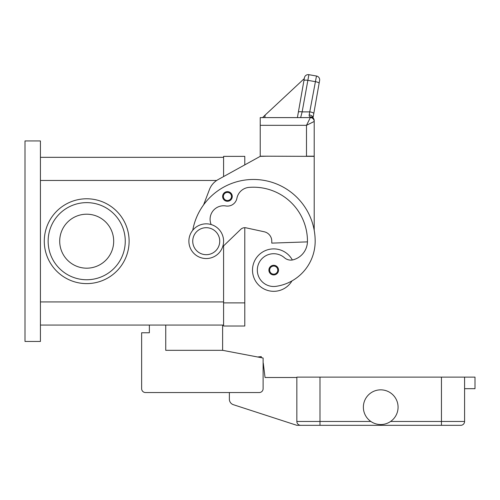 <?xml version="1.0" encoding="UTF-8"?>
<svg xmlns="http://www.w3.org/2000/svg" width="500" height="500" viewBox="0 0 500 500"><rect width="100%" height="100%" fill="white"/><g stroke="black" fill="none" stroke-linecap="round" stroke-linejoin="round"><path stroke-width="0.75" d="M211.169 224.556A13.494 13.494 0 0 1 225.837 205.963A9.637 9.637 0 0 0 236.906 198.287A13.494 13.494 0 0 1 249.056 187.387A53.987 53.987 0 0 1 307.456 241.194A19.281 19.281 0 0 1 293.412 259.75A9.637 9.637 0 0 1 284.469 257.744A16.387 16.387 0 0 0 257.494 272.444A16.387 16.387 0 0 0 276.044 286.331A45.606 45.606 0 0 0 315.169 241.194A61.694 61.694 0 0 0 192.75 230.275A61.694 61.694 0 0 1 203.588 204.887L209.431 189.581A19.281 19.281 0 0 1 218.131 179.581L260.219 156.356L244.794 164.869L244.794 156.356L223.588 156.356L223.588 176.569L223.588 157.325L40.425 157.325M40.425 325.062L223.588 325.062L223.588 245.888L223.588 326.025L244.794 326.025L244.794 227.694A5.781 5.781 0 0 1 246.019 227.825A5.781 5.781 0 0 0 240.781 229.312L222.662 246.781M25 341.45L25 140.938L40.425 140.938L40.425 341.45L25 341.45M86.694 198.775A42.419 42.419 0 0 1 129.113 241.194A42.419 42.419 0 0 1 86.694 283.606A42.419 42.419 0 0 1 44.281 241.194A42.419 42.419 0 0 1 86.694 198.775M113.688 241.194A26.994 26.994 0 0 0 86.694 214.2A26.994 26.994 0 0 0 59.706 241.194A26.994 26.994 0 0 0 86.694 268.181A26.994 26.994 0 0 0 113.688 241.194M125.256 241.194A38.562 38.562 0 0 1 86.694 279.75A38.562 38.562 0 0 1 48.137 241.194A38.562 38.562 0 0 1 86.694 202.631A38.562 38.562 0 0 1 125.256 241.194M291.962 280.912A21.206 21.206 0 0 1 252.506 270.113A21.206 21.206 0 0 1 292.35 259.981M227.444 201.281A4.819 4.819 0 0 1 222.625 196.462A4.819 4.819 0 0 1 227.444 191.644A4.819 4.819 0 0 1 232.262 196.462A4.819 4.819 0 0 1 227.444 201.281M273.712 274.931A4.819 4.819 0 0 1 268.894 270.113A4.819 4.819 0 0 1 273.712 265.294A4.819 4.819 0 0 1 278.538 270.113A4.819 4.819 0 0 1 273.712 274.931M206.231 258.544A17.35 17.35 0 0 0 223.588 241.194A17.35 17.35 0 0 0 206.231 223.837A17.35 17.35 0 0 0 188.881 241.194A17.35 17.35 0 0 0 206.231 258.544M206.231 254.688A13.494 13.494 0 0 0 219.731 241.194A13.494 13.494 0 0 0 206.231 227.694A13.494 13.494 0 0 0 192.738 241.194A13.494 13.494 0 0 0 206.231 254.688M307.444 241.875L271.788 243.119L271.788 241.194A9.637 9.637 0 0 0 264.194 231.769L246.019 227.825M313.025 117.85L313.781 113.556A3.856 0.981 10 0 0 312.731 112.65A3.856 0.981 10 0 0 309.981 111.888L302.15 111.888L300.637 117.606L297.406 117.606L304.419 77.812L298.356 112.219A3.856 0.981 10 0 1 299.525 111.731A3.856 0.981 10 0 1 302.15 111.888L308.888 74.681L316.481 76.019A3.856 3.856 0 0 1 318.975 77.606A3.856 3.856 0 0 0 316.481 76.019L309.181 114.913L309.15 116.013L310.35 117.05L310.35 117.606L260.219 117.606L260.219 156.169L314.2 156.356L314.2 230.331M260.219 156.356L267.931 156.169M310.35 117.606A3.856 3.856 0 0 1 313.075 118.737A3.856 3.856 0 0 0 310.35 117.606A3.856 3.856 0 0 1 313.075 118.737A3.856 3.856 0 0 0 310.35 117.606L306.494 125.319L306.494 156.169L314.2 156.169L314.2 120.631A3.856 3.581 180 0 0 310.35 117.05A3.856 2.919 -62.3 0 1 312.137 117.212A3.856 2.919 -62.3 0 1 312.156 117.225M260.219 125.319L306.494 125.319L314.2 121.463A3.856 3.856 0 0 0 313.075 118.737A3.856 3.856 0 0 1 314.2 121.463A3.856 3.856 0 0 0 313.075 118.737M308.888 74.681A3.856 3.856 0 0 0 304.419 77.812A3.856 3.856 0 0 1 308.888 74.681M298.356 112.219L297.406 117.606M304.387 77.994L304.288 78.581L265.206 115.019L264.756 117.606M265.206 115.019L262.581 117.606M304.288 78.581L267.981 112.438M319.613 80.487L319.113 83.319L319.613 80.487A3.856 3.856 0 0 0 318.975 77.606A3.856 3.856 0 0 1 319.613 80.487M313.781 113.556L319.113 83.319A3.856 0.981 10 0 0 318.062 82.413A3.856 0.981 10 0 0 315.312 81.65L307.719 80.312A3.856 0.981 -170 0 0 305.094 80.156A3.856 0.981 -170 0 0 303.925 80.638M309.181 114.913A3.856 2.487 10 0 1 313.006 117.837M222.625 325.062L222.625 350.319L165.744 350.319L165.744 325.062M222.625 350.319L263.113 358.031L263.113 388.688A3.856 3.856 0 0 1 259.256 392.544L145.5 392.544A3.856 3.856 0 0 1 141.644 388.688L141.644 332.775L149.356 332.775L149.356 325.062M464.588 388.688L475 388.688L475 377.119L296.85 377.119L296.85 421.463A3.856 3.856 0 0 0 300.706 425.319L319.988 425.319L296.85 425.319L233.369 404.694A5.781 5.781 0 0 1 229.369 399.188L229.369 392.544L145.5 392.544M263.113 358.031L263.113 362.75A1.925 1.925 0 0 1 263.306 363.387L265.038 377.5L296.85 377.5M141.644 388.688L141.644 365.55M257.644 356.987L261.269 356.594L261.394 357.7M319.988 377.119L319.988 425.319L460.731 425.319A3.856 3.856 0 0 0 463.456 424.188A3.856 3.856 0 0 1 460.731 425.319M464.588 377.119L464.588 421.463A3.856 3.856 0 0 1 463.456 424.188A3.856 3.856 0 0 0 464.588 421.463L441.45 421.463L441.45 425.319M398.075 407.194A17.35 17.35 0 0 1 380.719 424.544A17.35 17.35 0 0 1 363.369 407.194A17.35 17.35 0 0 1 380.719 389.844A17.35 17.35 0 0 1 398.075 407.194M244.794 302.887L223.588 302.887M40.425 180.463L216.688 180.463M40.425 301.925L223.588 301.925M227.444 200.512A4.05 4.05 0 0 0 231.494 196.462A4.05 4.05 0 0 0 227.444 192.413A4.05 4.05 0 0 0 223.394 196.462A4.05 4.05 0 0 0 227.444 200.512M273.712 274.163A4.05 4.05 0 0 0 277.762 270.113A4.05 4.05 0 0 0 273.712 266.062A4.05 4.05 0 0 0 269.669 270.113A4.05 4.05 0 0 0 273.712 274.163M441.45 377.119L441.45 421.463L390.594 421.463M370.844 421.463L296.85 421.463M314.2 120.631A3.856 3.856 0 0 0 312.137 117.212"/></g></svg>
